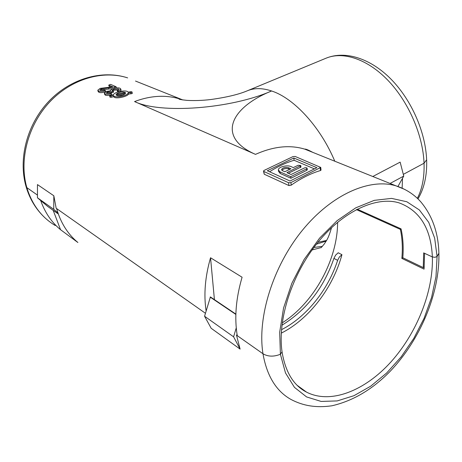<?xml version="1.0" encoding="UTF-8"?>
<svg xmlns="http://www.w3.org/2000/svg" width="462" height="462" viewBox="0 0 462 462"><rect width="100%" height="100%" fill="white"/><g stroke="black" fill="none" stroke-linecap="round" stroke-linejoin="round"><path stroke-width="0.69" d="M437.075 256.514L438.888 253.297L438.865 252.535L438.888 253.297L436.85 256.687L434.881 257.317L432.363 256.936L434.881 257.317L437.075 256.514L435.995 276.547L431.589 297.413L424.093 318.278L413.825 338.346L401.183 356.843L386.625 373.03L370.686 386.192L353.979 395.686L337.208 400.918L321.142 401.432L306.606 396.939L294.456 387.364L285.493 372.95L280.405 354.262L282.051 351.825L280.405 354.262C273.793 356.889 267.983 356.722 262.976 353.759C267.983 356.722 273.793 356.889 280.405 354.262L279.683 332.224L283.541 308.079L291.845 283.31L304.117 259.5L319.571 238.161L337.173 220.611L355.786 207.813L374.266 200.352L391.574 198.389L406.831 201.75L419.369 209.967L428.736 222.366L434.667 238.167L437.075 256.514M25.988 186.342L26.842 187.624L25.988 186.342C18.058 158.547 27.166 124.197 48.758 101.386C70.34 78.58 102.125 69.508 127.645 77.887C103.066 69.854 71.564 78.742 49.763 101.923C27.974 125.075 18.844 160.071 26.842 187.624L37.457 195.091L26.842 187.624C32.034 204.608 41.493 217.232 55.226 225.508M313.917 247.453L322.418 246.333M206.11 310.943C203.627 294.508 205.105 276.778 210.539 257.761L242.088 277.229C235.897 298.452 234.292 317.931 237.277 335.678L262.976 353.759L236.475 335.117L237.122 334.736M235.868 314.102L210.412 296.933L204.568 316.245L211.174 328.286L240.107 349.11L236.475 335.117M57.929 212.878L53.742 209.326L53.835 195.767L56.173 208.258L205.428 313.271L56.618 208.57C60.638 222.771 67.729 234.084 77.893 242.504L60.551 229.706C51.548 222.274 44.924 212.543 40.679 200.508M356.381 209.586L400.375 229.389C402.292 238.409 402.783 248.082 401.853 258.408L424.064 269.132L424.578 253.32L432.363 256.936L423.66 252.893L423.261 267.602L424.266 266.972M281.502 329.689C306.398 317.082 328.13 289.795 337.635 260.337L339.379 257.011L341.944 254.689C333.033 287.705 309.107 319.184 281.283 333.142M341.944 254.689L338.213 252.772L335.66 255.082L333.922 258.391C323.723 287.913 306.398 310.193 281.93 325.225M417.365 198.319C422.262 188.843 424.491 177.142 424.047 163.225L426.634 159.788L424.047 163.225L403.309 174.37L424.047 163.225C422.99 135.095 408.535 101.755 387.936 80.33C367.307 58.888 342.971 51.115 326.091 58.183L247.459 90.737C254.389 87.861 262.433 87.942 271.598 90.974C293.872 98.135 320.484 126.883 334.783 161.215M402.489 178.447L402.142 188.126M402.876 257.79L401.853 258.408M401.08 228.979L400.375 229.389M60.551 229.706L53.194 210.343M236.255 327.876L233.593 336.821L240.107 349.11M210.141 297.078L235.857 314.437M204.568 316.245L233.593 336.821M326.547 240.454L317.925 242.319M326.478 240.575L325.092 241.412L316.441 244.167M109.65 95.865L109.927 97.107L111.151 97.286L113.785 96.656C114.772 99.469 127.46 96.668 128.384 94.196L128.136 93.024L130.804 92.562L132.011 91.915L130.763 91.695L128.101 92.157C127.01 89.536 114.518 91.707 113.548 94.693L110.88 95.155L109.644 95.819L110.874 96.032L113.548 95.565C114.507 98.262 127.321 96.027 128.136 93.024M128.384 94.196L132.323 93.405M113.548 95.565L113.785 96.656M116.072 95.126C119.294 96.281 122.476 95.726 125.624 93.463L116.072 95.126M314.449 168.878L294.092 160.274C285.914 162.716 277.737 166.545 269.56 171.766M306.745 170.322L290.933 178.274L280.226 173.481L280.018 171.876L278.355 169.906C278.159 167.019 287.064 164.668 290.968 166.563L293.347 167.59L298.157 165.246L300.791 165.552L286.908 172.655L291.089 174.503L304.458 167.931C305.867 167.475 306.756 167.579 307.12 168.255L306.577 168.838L306.745 170.322L307.282 169.745M278.413 170.363L278.546 171.373L280.226 173.481M288.38 173.302L300.964 167.036M53.835 195.767L37.462 184.586L37.457 197.782L47.655 206.404L58.31 213.987M113.046 88.594L101.461 89.813L100.439 90.425M108.801 88.825L108.593 87.901L101.236 88.837L99.879 89.911L100.358 90.39L104.585 90.096L105.469 90.639L105.688 91.615C102.801 92.712 100.543 92.937 98.92 92.296L98.083 91.424L97.846 90.385M110.926 87.023L109.003 86.198L108.761 85.095L110.62 84.402L116.112 86.74L108.593 87.901M118.295 89.923L113.866 90.2L113.652 89.235L112.035 90.477L113.415 91.187L113.617 92.1L111.798 92.706L107.825 92.862L107.011 93.318M113.415 91.187L111.596 91.782L107.6 91.863L106.364 92.827L106.762 93.232L110.482 93.001L111.388 93.555L111.608 94.56C108.974 95.501 106.895 95.709 105.371 95.184L104.626 94.34M121.027 90.125L119.929 91.424M118.37 91.823L117.446 91.522L117.233 90.54L118.746 89.328L118.26 88.854L113.652 89.235M113.866 90.2L112.462 90.933M321.021 170.062L320.484 170.536C310.735 173.435 300.976 178.315 291.21 185.17L288.929 185.557L264.224 174.226L263.507 171.154M357.201 209.159L401.051 228.857C403.06 237.815 403.649 247.453 402.812 257.756L423.261 267.602M372.805 176.507L400.144 162.127L403.753 176.08L397.961 186.469M210.539 257.761L214.42 299.636M390.072 183.46L403.753 176.08M53.742 209.326L37.457 197.782M105.469 90.639C102.518 91.563 100.237 91.69 98.625 91.02L97.805 90.2L100.162 88.375L112.849 86.844L108.761 85.095M101.236 88.837L101.461 89.813M114.905 88.109L114.697 87.174M116.366 87.901L116.112 86.74M98.625 91.02L98.92 92.296M111.388 93.555C108.703 94.34 106.601 94.456 105.076 93.89L104.348 93.116L106.456 91.407L110.539 90.812L110.337 90.419L112.578 88.762C115.633 87.757 118.099 87.584 119.987 88.236L120.796 89.045L118.52 90.945L117.233 90.54M111.596 91.782L111.798 92.706M118.463 89.795L118.26 88.854M118.694 91.73L118.52 90.945M105.076 93.89L105.371 95.184M107.6 91.863L107.825 92.862M111.457 91.707L111.665 92.631M123.712 94.797L117.937 95.784M116.06 94.254L125.589 92.596C122.378 91.453 119.202 92.007 116.06 94.254M123.314 92.989L118.041 93.907M294.092 160.274L293.82 158.016L267.307 170.744L290.009 181.006L316.863 167.683L293.82 158.016M288.577 182.727L290.898 182.594L320.749 167.423L295.166 156.456L292.972 156.601L264.079 170.432L263.49 171.05L263.842 171.471L288.577 182.727L288.929 185.557M290.927 168.769L284.84 171.737L282.467 170.686L281.537 169.589C282.738 167.642 285.071 167.025 288.548 167.735L290.927 168.769M289.761 169.335L288.686 168.867C285.874 168.133 283.604 168.618 281.884 170.316M290.933 178.274L290.731 176.651L306.577 168.838M280.018 171.876L290.731 176.651M282.224 322.88C314.137 302.57 337.566 259.765 337.618 222.262M312.093 249.936L321.252 247.551M255.498 154.372C216.17 137.301 230.238 107.629 271.598 90.974C230.729 109.038 159.968 114.079 134.558 101.553L255.498 154.372C273.44 146.362 289.882 144.629 304.839 149.168L396.067 185.868C405.832 189.062 414.027 194.335 420.651 201.68C432.282 215.523 438.363 232.727 438.888 253.297C439.83 293.145 420.333 339.703 390.199 371.275C372.459 389.414 353.008 400.924 331.849 405.798C315.973 408.033 303.303 405.85 291.227 399.584C276.334 391.366 266.915 376.097 262.976 353.759C257.097 317.394 273.007 266.297 302.344 230.336C331.687 194.306 369.75 177.87 396.067 185.868L404.879 189.472M297.262 385.4L306.525 392.123C330.728 404.591 365.107 390.633 390.985 361.879C416.891 333.01 433.477 291.401 432.363 256.936C431.069 228.782 420.056 210.787 399.324 202.957C377.616 196.032 344.19 210.066 317.966 242.261C291.782 274.278 277.246 320.027 282.103 352.206C285.516 372.239 293.659 385.551 306.525 392.123L297.753 385.862M337.635 260.337L333.922 258.391M110.874 96.032L111.151 97.286M131.093 93.925L130.804 92.562M135.51 81.052L182.86 99.959M312.78 152.362C308.189 149.907 305.544 148.839 304.856 149.157L313.219 152.541M134.558 101.553C150.878 95.455 166.216 94.664 180.584 99.18L179.002 98.978C178.707 99.301 181.375 99.769 187.012 100.375C194.606 100.78 202.414 100.514 210.441 99.578C226.426 97.384 238.767 94.433 247.459 90.737M320.484 170.536L320.218 167.995M290.898 182.594L291.21 185.17M263.842 171.471L264.224 174.226M288.548 167.735L288.686 168.867M300.248 166.135L300.416 167.614M331.531 227.645C328.159 239.276 326.57 240.2 324.289 243.988L321.136 247.701M45.091 217.92C36.151 209.632 29.828 199.261 26.115 186.792M326.091 58.183C345.42 50.271 370.767 58.535 391.135 79.279C411.561 100.11 425.652 132.236 426.651 160.216C427.119 175.421 424.232 188.323 417.983 198.908M132.334 93.451L132.011 91.915M120.796 89.045L121.061 90.292M104.626 94.352L104.395 93.312M321.026 170.143L320.749 167.423M307.12 168.255L307.294 169.831M300.791 165.552L300.97 167.123"/></g></svg>
